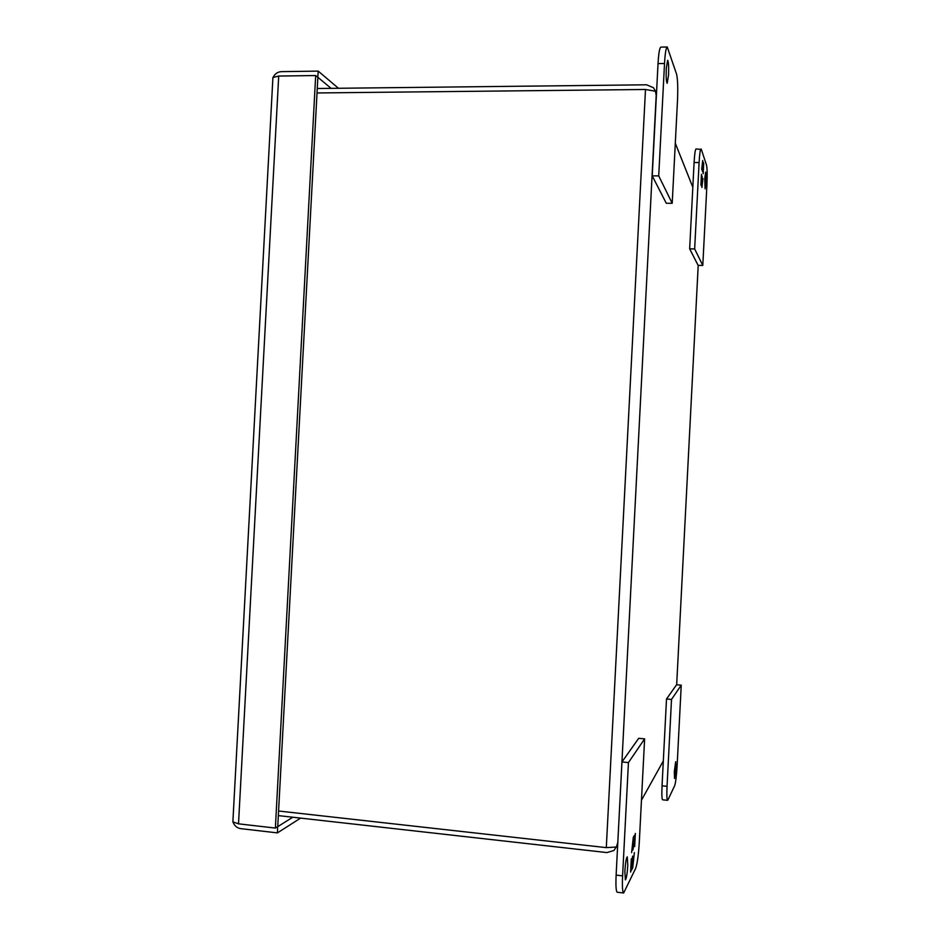 <?xml version="1.0" encoding="UTF-8"?>
<svg xmlns="http://www.w3.org/2000/svg" width="940" height="940" viewBox="0 0 940 940"><rect width="100%" height="100%" fill="white"/><g stroke="black" fill="none" stroke-linecap="round" stroke-linejoin="round"><path stroke-width="1.41" d="M675.907 768.485L674.532 778.473L674.309 771.716L675.684 761.729L675.907 768.485M667.941 799.928L674.673 785.664C675.684 782.62 676.495 776.099 677.094 766.112L681.241 685.166L671.513 699.431L667.048 786.322C666.66 794.982 666.836 799.658 667.576 800.328L667.941 799.928M671.513 699.431L666.507 698.996L662.042 785.817C661.666 794.476 661.854 799.141 662.618 799.823L667.576 800.328M681.241 685.166L676.577 684.766L666.507 698.996M704.753 178.729L705.658 172.161L705.999 182.301L705.106 188.87L704.753 178.729M702.791 265.433L698.115 265.35L689.655 248.842L694.096 162.538C694.59 154.054 695.236 149.531 696.047 148.955L701.357 149.448L706.527 165.146C707.221 168.389 707.35 174.981 706.927 184.933L702.791 265.433L694.66 248.924L699.102 162.55C699.595 154.054 700.23 149.519 701.017 148.955M689.655 248.842L694.66 248.924M703.167 173.747L703.696 163.478L703.284 162.256L702.92 165.534L702.697 160.493L701.687 169.505L702.204 165.029L702.591 166.133L702.321 171.315L702.815 166.803L703.167 173.747M701.44 174.311L700.911 184.722L701.334 185.873L701.698 182.548L701.933 187.495L702.932 178.494L702.415 182.947L702.074 176.086L701.428 180.221L701.44 174.311M702.38 165.522L702.85 166.909M702.345 163.689L702.262 165.193M701.087 181.15L701.804 181.267M701.393 181.267L702.039 181.902M701.369 181.902L701.604 182.548M701.687 182.795L702.415 182.947M701.757 182.936L701.616 184.252M701.017 182.607L701.698 182.548M666.272 68.526L667.635 60.301C668.54 61.605 668.845 66.528 668.552 75.047L667.189 83.272C666.284 82.015 665.978 77.104 666.272 68.526M676.565 74.119L667.247 47C666.037 47.635 665.132 53.133 664.521 63.497L658.717 175.886L672.206 203.299L677.493 100.662C678.022 87.925 677.716 79.066 676.565 74.119M667.247 47L660.832 47.106C659.575 47.752 658.646 53.239 658.035 63.591L652.231 175.862L666.272 203.251L672.206 203.299M658.717 175.886L652.231 175.862M273.188 77.186C275.009 73.708 277.747 71.863 281.401 71.64L318.225 71.123L317.802 77.315M300.612 818.106L277.429 832.887L240.711 828.645C237.056 828.046 234.507 825.884 233.073 822.183M232.932 820.82L232.873 821.877L238.513 823.84L278.71 76.046L272.917 77.515L272.858 78.596M338.471 88.278L318.225 71.123M277.429 832.887L277.676 826.636M278.71 76.046L315.676 75.541L275.373 828.07L238.513 823.84M275.373 828.07L277.747 826.589L317.861 77.362L315.676 75.541M331.127 88.36L317.885 77.315M292.787 817.224L277.77 826.636M627.791 865.399C627.215 873.859 626.404 878.677 625.37 879.852L624.853 871.298C625.441 862.791 626.24 857.973 627.262 856.857L627.791 865.399M623.643 893L617.239 892.236C616.029 891.437 615.665 885.727 616.123 875.105L621.963 761.952L638.695 738.311L644.617 738.864L639.294 842.228C638.495 855.048 637.285 863.778 635.628 868.419L623.643 893C622.48 892.201 622.127 886.491 622.597 875.857L628.437 762.587L644.617 738.864M621.963 761.952L628.437 762.587M631.304 858.772L630.611 872.12L632.103 864.694L631.845 869.547L632.726 867.726L634.359 852.592L633.513 860.206L632.738 861.78L632.608 856.14L631.48 864.377L631.304 858.772M634.676 846.552L635.346 833.428L633.901 840.572L634.148 835.731L633.278 837.399L631.621 852.615L632.479 844.931L633.266 843.415L632.914 850.03L634.512 840.971L634.218 846.494M631.492 870.287L630.705 870.205M632.514 861.757L632.009 866.304M631.95 867.644L632.726 867.726M630.775 868.842L631.245 864.589L632.103 864.694M634.336 836.553L634.112 840.936M633.736 842.475L632.89 842.381L633.654 840.889L634.512 840.971M632.89 842.381L632.832 843.368M632.632 843.345L633.266 843.415M633.137 838.692L633.055 840.477L633.901 840.572M317.027 92.954L645.498 89.488L606.3 847.633L278.581 811.009M617.792 842.687L656.202 95.304L655.45 91.227L645.498 89.488M616.311 847.058L613.855 850.536L606.923 852.58L278.334 815.603M606.3 847.633L616.417 847.011L617.58 843.062L616.417 847.069M317.262 88.513L646.614 84.8L653.5 87.737L655.462 91.18L656.367 95.727M667.048 786.322L662.042 785.817M694.096 162.538L699.102 162.55M658.035 63.591L664.521 63.497M622.597 875.857L616.123 875.105M663.323 760.942L641.456 800.21M698.209 265.35L676.671 684.778M675.308 143.268L692.815 187.248M272.917 77.515L232.873 821.877"/></g></svg>
